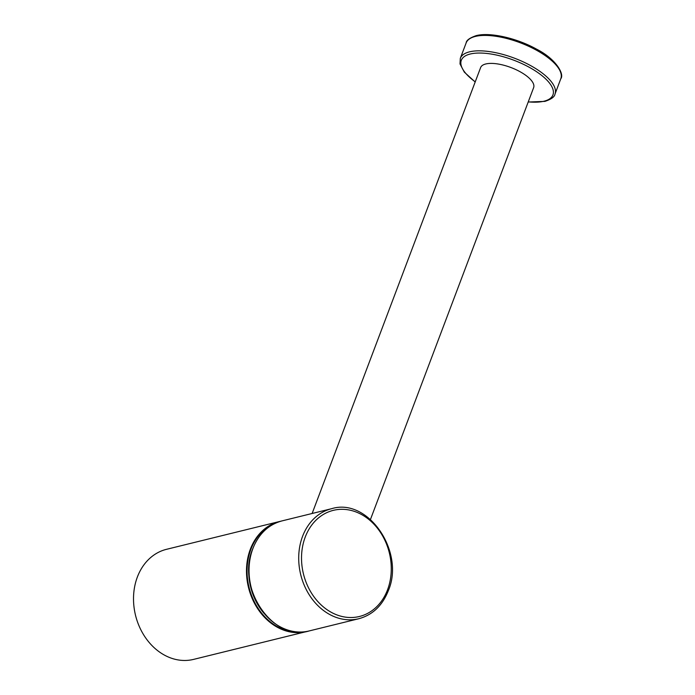 <?xml version="1.0" encoding="UTF-8"?>
<svg xmlns="http://www.w3.org/2000/svg" width="695" height="695" viewBox="0 0 695 695"><rect width="100%" height="100%" fill="white"/><g stroke="black" fill="none" stroke-linecap="round" stroke-linejoin="round"><path stroke-width="1.04" d="M193.592 659.39A56.677 45.853 -103.8 0 1 145.316 637.393A56.677 45.853 -103.8 0 1 137.358 577.05A56.677 45.853 76.2 0 1 166.505 549.319L279.486 521.519A56.677 45.853 76.2 0 0 250.33 549.25A56.677 45.853 76.2 0 0 258.297 609.593A56.677 45.853 76.2 0 0 306.573 631.581A56.677 45.853 76.2 0 0 307.833 631.251L193.592 659.39M370.47 519.434L533.638 87.631A28.339 10.79 -159.3 0 0 517.445 70.351A28.339 10.79 -159.3 0 0 485.779 63.966A28.339 10.79 20.7 0 0 480.619 67.597L312.133 513.483M280.763 521.224A56.677 45.853 76.2 0 0 279.486 521.519L280.763 521.224M274.907 523.431A56.269 45.523 76.2 0 0 250.869 549.389A56.269 45.523 76.2 0 0 257.089 606.7A56.269 45.523 76.2 0 0 301.621 632.016M264.309 613.676A54.245 43.889 -103.8 0 1 250.365 556.999M309.11 630.956C273.144 642.276 235.822 587.675 252.806 548.676C258.722 533.838 268.461 524.577 282.031 520.894A56.677 45.853 76.2 0 0 252.876 548.624A56.677 45.853 76.2 0 0 260.842 608.968A56.677 45.853 76.2 0 0 309.11 630.956L358.785 618.732C372.537 614.979 382.372 605.649 388.305 590.741C405.228 551.813 368.124 497.394 331.697 508.671A56.677 45.853 76.2 0 0 302.551 536.401A56.677 45.853 76.2 0 0 310.509 596.744A56.677 45.853 76.2 0 0 358.785 618.732M305.227 537.087A54.653 44.219 76.2 0 0 328.535 610.688A54.653 44.219 76.2 0 0 387.567 589.742A54.653 44.219 76.2 0 0 364.258 516.142A54.653 44.219 76.2 0 0 305.227 537.087M475.241 81.828A48.989 18.652 20.7 0 1 470.228 54.019A48.989 18.652 20.7 0 1 535.081 70.734A48.989 18.652 20.7 0 1 544.029 101.209A48.989 18.652 20.7 0 1 528.261 101.861M466.145 42.916C466.371 40.31 469.724 37.878 476.188 35.636C489.888 31.987 516.767 38.103 536.436 49.084C556.278 59.084 564.548 74.408 560.813 78.691A50.605 19.269 20.7 0 0 531.91 47.833A50.605 19.269 20.7 0 0 475.354 36.427A50.605 19.269 20.7 0 0 466.145 42.916L460.316 58.328A50.605 19.269 20.7 0 1 469.533 51.838A50.605 19.269 20.7 0 1 526.089 63.236A50.605 19.269 20.7 0 1 554.992 94.103C554.601 96.857 551.248 99.281 544.941 101.383L528.191 102.026M474.086 36.774A48.989 18.652 20.7 0 1 477.109 35.81M331.697 508.671L282.031 520.894M560.813 78.691L554.992 94.103M475.18 81.993L464.312 72.132L460.003 63.931L460.316 58.328"/></g></svg>
